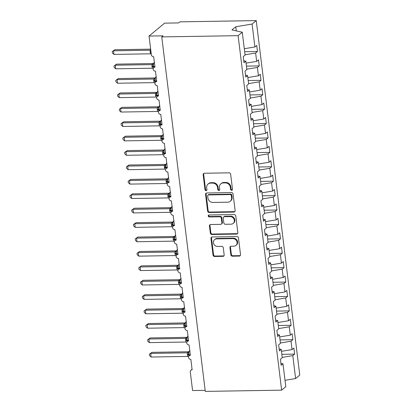 <?xml version="1.0" encoding="UTF-8"?>
<svg xmlns="http://www.w3.org/2000/svg" width="412" height="412" viewBox="0 0 412 412"><rect width="100%" height="100%" fill="white"/><g stroke="black" fill="none" stroke-linecap="round" stroke-linejoin="round"><path stroke-width="0.62" d="M231.657 190.267A1.035 0.922 -129.7 0 0 232.502 189.263L230.653 174.235A1.478 1.318 -129.7 0 0 229.108 172.839L204.352 173.246A1.478 1.318 -129.7 0 0 203.152 174.683L204.996 189.711A1.035 0.922 -129.7 0 0 206.618 190.488A1.035 0.922 -129.7 0 0 206.922 189.68L206.685 187.733A4.723 4.223 -129.7 0 1 208.065 184.03A4.723 4.223 -129.7 0 1 210.527 183.134L212.592 183.103A4.723 4.223 -129.7 0 1 217.546 187.558L217.788 189.499A1.035 0.922 -129.7 0 0 219.411 190.282A1.035 0.922 -129.7 0 0 219.709 189.469L219.472 187.527A4.723 4.223 -129.7 0 1 220.853 183.819A4.723 4.223 -129.7 0 1 223.319 182.928L225.379 182.892A4.723 4.223 -129.7 0 1 230.334 187.347L230.576 189.293A1.035 0.922 -129.7 0 0 231.657 190.267M220.853 183.819L221.373 183.392A4.723 4.223 -129.7 0 1 223.834 182.495L225.9 182.465A4.723 4.223 -129.7 0 1 230.854 186.919L231.091 188.861A1.035 0.922 -129.7 0 0 232.409 189.803M203.873 173.344A1.478 1.318 -129.7 0 0 203.672 174.25L205.516 189.278A1.035 0.922 -129.7 0 0 206.834 190.22M208.065 184.03L208.585 183.597A4.723 4.223 -129.7 0 1 211.047 182.707L213.107 182.671A4.723 4.223 -129.7 0 1 218.066 187.125L218.303 189.072A1.035 0.922 -129.7 0 0 219.622 190.009M230.833 254.801A1.478 1.318 -129.7 0 0 232.383 256.197L239.326 256.084A1.478 1.318 -129.7 0 0 240.526 254.647L238.476 237.956A1.478 1.318 -129.7 0 0 236.931 236.56L212.175 236.967A1.478 1.318 -129.7 0 0 210.975 238.404L213.025 255.095A1.478 1.318 -129.7 0 0 214.575 256.485L222.964 256.346A1.478 1.318 -129.7 0 0 224.164 254.91L223.289 247.767A1.478 1.318 -129.7 0 0 221.738 246.376L217.577 246.443A3.95 3.533 -129.7 0 1 213.756 243.878A3.95 3.533 -129.7 0 1 214.59 239.624A3.95 3.533 -129.7 0 1 216.65 238.878L232.945 238.61A3.95 3.533 -129.7 0 1 236.766 241.18A3.95 3.533 -129.7 0 1 235.932 245.434A3.95 3.533 -129.7 0 1 233.872 246.18L231.158 246.222A1.478 1.318 -129.7 0 0 229.958 247.658L230.833 254.801L231.353 254.374A1.478 1.318 -129.7 0 0 232.898 255.764L239.846 255.651A1.478 1.318 -129.7 0 0 240.325 255.548M238.115 35.664L281.638 390.154L285.799 386.698L282.982 363.786L281.159 365.305L280.412 359.254L282.241 357.734L281.216 349.376L279.387 350.895L278.646 344.844L280.469 343.325L279.444 334.966L277.621 336.486L276.874 330.434L278.703 328.915L277.678 320.557L275.849 322.076L275.108 316.025L276.931 314.505L275.906 306.147L274.078 307.666L273.336 301.61L275.164 300.096L274.135 291.737L272.311 293.256L271.57 287.2L273.393 285.686L272.368 277.327L270.54 278.842L269.798 272.79L271.626 271.276L270.596 262.918L268.773 264.432L268.027 258.381L269.855 256.867L268.83 248.508L267.002 250.022L266.26 243.971L268.083 242.457L267.058 234.098L265.235 235.613L264.489 229.561L266.317 228.042L265.292 219.689L263.464 221.203L262.722 215.152L264.545 213.632L263.52 205.274L261.692 206.793L260.95 200.742L262.779 199.223L261.749 190.864L259.926 192.383L259.184 186.332L261.007 184.813L259.982 176.454L258.154 177.974L257.412 171.922L259.241 170.403L258.211 162.045L256.388 163.564L255.646 157.513L257.469 155.993L256.444 147.635L254.616 149.154L253.874 143.098L255.703 141.584L254.673 133.225L252.85 134.745L252.103 128.688L253.931 127.174L252.906 118.816L251.078 120.33L250.336 114.279L252.159 112.764L251.135 104.406L249.312 105.92L248.565 99.869L250.393 98.355L249.368 89.996L247.54 91.51L246.798 85.459L248.621 83.94L247.597 75.587L245.768 77.101L245.027 71.049L246.855 69.53L245.825 61.172L244.002 62.691L243.26 56.64L245.083 55.12L242.271 32.208L238.115 35.664L161.762 36.91L163.059 35.834L149.046 36.06L151.328 54.652A2.256 2.019 -129.7 0 0 153.697 56.779L154.969 67.156A2.256 2.019 50.3 0 0 153.12 69.206A2.256 2.019 -129.7 0 0 155.468 71.188L156.74 81.566A2.256 2.019 50.3 0 0 154.891 83.615A2.256 2.019 -129.7 0 0 157.235 85.598L158.512 95.975A2.256 2.019 50.3 0 0 156.663 98.025A2.256 2.019 -129.7 0 0 159.006 100.008L160.278 110.385A2.256 2.019 50.3 0 0 158.429 112.435A2.256 2.019 -129.7 0 0 160.773 114.418L162.05 124.795A2.256 2.019 50.3 0 0 160.201 126.845A2.256 2.019 -129.7 0 0 162.544 128.827L163.816 139.204A2.256 2.019 50.3 0 0 161.968 141.254A2.256 2.019 -129.7 0 0 164.311 143.237L165.588 153.614A2.256 2.019 50.3 0 0 163.739 155.664A2.256 2.019 -129.7 0 0 166.082 157.652L167.354 168.024A2.256 2.019 50.3 0 0 165.506 170.079A2.256 2.019 -129.7 0 0 167.854 172.062L169.126 182.434A2.256 2.019 50.3 0 0 167.277 184.488A2.256 2.019 -129.7 0 0 169.62 186.471L170.892 196.843A2.256 2.019 50.3 0 0 169.044 198.898A2.256 2.019 -129.7 0 0 171.392 200.881L172.664 211.253A2.256 2.019 50.3 0 0 170.815 213.308A2.256 2.019 -129.7 0 0 173.158 215.291L174.436 225.668A2.256 2.019 50.3 0 0 172.587 227.718A2.256 2.019 -129.7 0 0 174.93 229.7L176.202 240.078A2.256 2.019 50.3 0 0 174.353 242.127A2.256 2.019 -129.7 0 0 176.697 244.11L177.974 254.487A2.256 2.019 50.3 0 0 176.125 256.537A2.256 2.019 -129.7 0 0 178.468 258.52L179.74 268.897A2.256 2.019 50.3 0 0 177.891 270.947A2.256 2.019 -129.7 0 0 180.24 272.929L181.512 283.307A2.256 2.019 50.3 0 0 179.663 285.356A2.256 2.019 -129.7 0 0 182.006 287.339L183.278 297.716A2.256 2.019 50.3 0 0 181.429 299.766A2.256 2.019 -129.7 0 0 183.778 301.754L185.05 312.126A2.256 2.019 50.3 0 0 183.201 314.181A2.256 2.019 -129.7 0 0 185.544 316.164L186.821 326.536A2.256 2.019 50.3 0 0 184.973 328.591A2.256 2.019 -129.7 0 0 187.316 330.573L188.588 340.945A2.256 2.019 50.3 0 0 186.739 343A2.256 2.019 -129.7 0 0 189.082 344.983L190.359 355.355A2.256 2.019 50.3 0 0 188.511 357.41A2.256 2.019 -129.7 0 0 190.854 359.393L192.126 369.77A2.256 2.019 50.3 0 0 190.293 371.964L192.574 390.55L205.161 390.349M281.638 390.154L205.289 391.4L161.762 36.91M233.923 212.092A1.478 1.318 -129.7 0 0 235.128 210.656L233.079 193.964A1.478 1.318 -129.7 0 0 231.529 192.574L206.778 192.976A1.478 1.318 -129.7 0 0 205.573 194.412L207.622 211.104A1.478 1.318 -129.7 0 0 209.172 212.494L233.923 212.092L234.443 211.66A1.478 1.318 -129.7 0 0 234.922 211.562M235.777 215.96L237.827 232.651A1.478 1.318 -129.7 0 1 236.627 234.088L211.871 234.49A1.478 1.318 -129.7 0 1 210.326 233.099L209.445 225.956A1.478 1.318 -129.7 0 1 210.65 224.519L220.688 224.355A1.478 1.318 -129.7 0 0 221.888 222.918L221.306 218.18A1.478 1.318 -129.7 0 0 219.761 216.789L209.306 216.959A1.035 0.922 -129.7 0 1 209.064 214.976L234.227 214.57A1.478 1.318 -129.7 0 1 235.777 215.96M281.823 354.325L294.626 354.114L293.885 348.063L292.057 349.582L291.032 341.224L280.428 342.98M281.453 351.338L292.057 349.582M280.052 339.915L292.855 339.704L292.113 333.653L290.285 335.172L289.26 326.814L278.661 328.57M279.686 336.928L290.285 335.172M278.28 325.506L291.088 325.295L290.342 319.243L288.518 320.757L287.494 312.404L276.89 314.16M277.915 322.519L288.518 320.757M276.514 311.096L289.317 310.885L288.575 304.834L286.747 306.348L285.722 297.989L275.118 299.751M276.148 308.109L286.747 306.348M274.742 296.681L287.55 296.475L286.803 290.424L284.98 291.938L283.95 283.58L273.352 285.341M274.377 293.699L284.98 291.938M272.976 282.272L285.779 282.066L285.037 276.014L283.209 277.528L282.184 269.17L271.58 270.931M272.61 279.284L283.209 277.528M271.204 267.862L284.007 267.656L283.265 261.599L281.442 263.119L280.412 254.76L269.814 256.516M270.839 264.875L281.442 263.119M269.438 253.452L282.241 253.246L281.499 247.19L279.671 248.709L278.646 240.351L268.042 242.107M269.067 250.465L279.671 248.709M267.666 239.042L280.469 238.831L279.727 232.78L277.904 234.299L276.874 225.941L266.276 227.697M267.3 236.055L277.904 234.299M265.9 224.633L278.703 224.422L277.961 218.37L276.133 219.89L275.108 211.531L264.504 213.287M265.529 221.646L276.133 219.89M264.128 210.223L276.931 210.012L276.189 203.961L274.361 205.48L273.336 197.121L262.738 198.878M263.762 207.236L274.361 205.48M262.356 195.813L275.164 195.602L274.418 189.551L272.595 191.07L271.57 182.712L260.966 184.468M261.991 192.826L272.595 191.07M260.59 181.404L273.393 181.192L272.651 175.141L270.823 176.655L269.798 168.302L259.194 170.058M260.224 178.417L270.823 176.655M258.818 166.994L271.626 166.783L270.88 160.732L269.057 162.246L268.027 153.887L257.428 155.648M258.453 164.007L269.057 162.246M257.052 152.579L269.855 152.373L269.113 146.322L267.285 147.836L266.26 139.477L255.656 141.239M256.686 149.597L267.285 147.836M255.28 138.169L268.083 137.963L267.342 131.912L265.519 133.426L264.489 125.068L253.89 126.829M254.915 135.188L265.519 133.426M253.514 123.76L266.317 123.554L265.575 117.502L263.747 119.016L262.722 110.658L252.118 112.419M253.143 120.773L263.747 119.016M251.742 109.35L264.545 109.144L263.804 103.088L261.975 104.607L260.95 96.248L250.352 98.005M251.377 106.363L261.975 104.607M249.971 94.94L262.779 94.734L262.032 88.678L260.209 90.197L259.184 81.839L248.58 83.595M249.605 91.953L260.209 90.197M248.204 80.531L261.007 80.319L260.266 74.268L258.437 75.787L257.412 67.429L246.809 69.185M247.839 77.544L258.437 75.787M246.433 66.121L259.241 65.91L258.494 59.858L256.671 61.378L255.641 53.019L257.469 51.5L256.728 45.449L254.899 46.968L252.087 24.056L256.243 20.6L179.895 21.846L178.597 22.923L164.589 23.149L149.046 36.06M246.067 63.134L256.671 61.378M244.301 48.724L254.899 46.968M282.199 357.389L292.798 355.633L294.626 354.114M282.982 363.786L280.917 363.332M292.855 339.704L291.032 341.224M281.216 349.376L279.145 348.923M291.088 325.295L289.26 326.814M279.444 334.966L277.379 334.513M289.317 310.885L287.494 312.404M277.678 320.557L275.607 320.103M287.55 296.475L285.722 297.989M275.906 306.147L273.836 305.694M285.779 282.066L283.95 283.58M274.135 291.737L272.069 291.284M284.007 267.656L282.184 269.17M272.368 277.327L270.298 276.874M282.241 253.246L280.412 254.76M270.596 262.918L268.531 262.465M280.469 238.831L278.646 240.351M268.83 248.508L266.76 248.05M278.703 224.422L276.874 225.941M267.058 234.098L264.993 233.64M276.931 210.012L275.108 211.531M265.292 219.689L263.222 219.23M275.164 195.602L273.336 197.121M263.52 205.274L261.45 204.821M273.393 181.192L271.57 182.712M261.749 190.864L259.684 190.411M271.626 166.783L269.798 168.302M259.982 176.454L257.912 176.001M269.855 152.373L268.027 153.887M258.211 162.045L256.146 161.592M268.083 137.963L266.26 139.477M256.444 147.635L254.374 147.182M266.317 123.554L264.489 125.068M254.673 133.225L252.608 132.772M264.545 109.144L262.722 110.658M252.906 118.816L250.836 118.362M262.779 94.734L260.95 96.248M251.135 104.406L249.069 103.948M261.007 80.319L259.184 81.839M249.368 89.996L247.298 89.538M259.241 65.91L257.412 67.429M247.597 75.587L245.526 75.128M285.011 380.302L295.615 378.546L292.798 355.633M295.615 378.546L299.771 375.09L256.243 20.6M245.825 61.172L243.76 60.719M245.042 54.775L255.641 53.019M244.666 51.711L257.469 51.5M242.271 32.208L231.951 29.942L235.788 26.754L252.087 24.056M236.292 30.895L235.788 26.754M206.299 193.079A1.478 1.318 -129.7 0 0 206.093 193.985L208.142 210.671A1.478 1.318 -129.7 0 0 209.693 212.067L234.443 211.66M231.343 195.551A1.035 0.922 -129.7 0 0 230.257 194.577L208.534 194.933A1.035 0.922 -129.7 0 0 207.689 195.937L207.942 197.987A4.723 4.223 -129.7 0 0 212.901 202.441L227.748 202.199A4.723 4.223 -129.7 0 0 230.215 201.308A4.723 4.223 -129.7 0 0 231.595 197.606L231.343 195.551L231.863 195.123A1.035 0.922 -129.7 0 0 230.777 194.145L230.257 194.577M207.993 195.128L208.513 194.696A1.035 0.922 -129.7 0 1 209.049 194.5L230.777 194.145M230.215 201.308L230.73 200.876A4.723 4.223 -129.7 0 0 232.111 197.173L231.595 197.606M231.863 195.123L232.111 197.173M210.172 224.622A1.478 1.318 -129.7 0 0 209.965 225.524L210.841 232.667A1.478 1.318 -129.7 0 0 212.391 234.062L237.142 233.655A1.478 1.318 -129.7 0 0 237.621 233.558M221.455 224.077L221.975 223.644A1.478 1.318 -129.7 0 0 222.408 222.49L221.826 217.747A1.478 1.318 -129.7 0 0 220.276 216.357L209.826 216.527L209.306 216.959M208.827 215.013A1.035 0.922 -129.7 0 0 209.826 216.527M231.106 224.185A3.95 3.533 -129.7 0 0 233.161 223.438A3.95 3.533 -129.7 0 0 234.001 219.184A3.95 3.533 -129.7 0 0 230.174 216.619L224.432 216.712A1.478 1.318 -129.7 0 0 223.232 218.149L223.814 222.887A1.478 1.318 -129.7 0 0 225.364 224.277L231.106 224.185M233.161 223.438L233.681 223.01A3.95 3.533 -129.7 0 0 234.516 218.757A3.95 3.533 -129.7 0 0 230.694 216.187L230.174 216.619M223.665 216.99L224.18 216.558A1.478 1.318 -129.7 0 1 224.952 216.279L230.694 216.187M230.679 246.325A1.478 1.318 -129.7 0 0 230.473 247.231L231.353 254.374M235.932 245.434L236.452 245.001A3.95 3.533 -129.7 0 0 237.286 240.747A3.95 3.533 -129.7 0 0 233.46 238.182L232.945 238.61M214.59 239.624L215.11 239.192A3.95 3.533 -129.7 0 1 217.165 238.445L233.46 238.182M211.696 237.07A1.478 1.318 -129.7 0 0 211.495 237.971L213.545 254.662A1.478 1.318 -129.7 0 0 215.09 256.053L223.479 255.919A1.478 1.318 -129.7 0 0 223.958 255.816M150.653 49.146L114.824 49.728L113.532 50.805L113.97 54.41L150.586 53.812L150.081 50.202L150.699 49.517M113.97 54.41L112.409 53.035L112.229 51.593L113.532 50.805L150.081 50.207A1.653 1.591 10 0 0 150.756 49.981M150.586 53.812L151.25 53.987M150.143 50.207L150.771 50.084M112.229 51.593L114.824 49.728M154.51 62.403L153.218 63.551A1.653 1.231 65.5 0 1 153.125 63.551L116.596 64.138L115.298 65.214L115.741 68.819L152.352 68.222L151.848 64.612L153.207 63.541L152.965 66.45L154.897 66.538M115.741 68.819L114.175 67.444L114 66.002L115.298 65.214L151.848 64.622M152.352 68.222L153.13 68.454M151.91 64.617L153.357 64.205M114 66.002L116.596 64.138M154.912 77.956L118.362 78.553L117.07 79.624L117.513 83.229L154.124 82.632L153.619 79.022L154.974 77.95M117.513 83.229L115.947 81.854L115.767 80.412L117.07 79.624L153.619 79.032A1.653 1.591 10 0 0 154.963 78.043L154.732 80.86L156.663 80.948M154.124 82.632L154.897 82.864M153.681 79.027L155.128 78.615M115.767 80.412L118.362 78.553M156.684 92.365L120.134 92.963L118.836 94.039L119.279 97.639L155.891 97.041L155.386 93.431L156.745 92.36M119.279 97.639L117.714 96.264L117.538 94.827L118.836 94.039L155.386 93.442M156.663 92.376A1.653 1.231 65.5 0 0 156.756 92.376L156.503 95.27L158.435 95.357M155.891 97.041L156.668 97.273M155.448 93.436L156.895 93.024M117.538 94.827L120.134 92.963M157.219 107.846L158.666 107.434L158.527 106.78A1.653 1.231 65.5 0 1 158.429 106.785L121.9 107.372L120.608 108.449L121.051 112.049L157.662 111.451L157.157 107.841L158.512 106.77M121.051 112.049L119.485 110.674L119.305 109.237L120.608 108.449L157.157 107.851A1.653 1.591 10 0 0 158.502 106.862M158.666 107.434L158.27 109.68L160.201 109.767M157.662 111.451L158.44 111.683M119.305 109.237L121.9 107.372M160.222 121.185L123.672 121.782L122.374 122.858L122.817 126.458L159.434 125.861L158.924 122.261L160.222 121.185L160.041 124.089L161.973 124.177M122.817 126.458L121.252 125.083L121.076 123.646L122.374 122.858L158.924 122.261A1.653 1.591 10 0 0 160.268 121.272M159.434 125.861L160.206 126.098M158.991 122.256L160.433 121.844M121.076 123.646L123.672 121.782M161.988 135.594L125.439 136.192L124.146 137.268L124.589 140.868L161.2 140.276L160.695 136.66L162.055 135.594M124.589 140.868L123.023 139.493L122.848 138.056L124.146 137.268L160.695 136.671M161.973 135.605A1.653 1.231 65.5 0 0 162.065 135.61L161.813 138.504L163.744 138.592M161.2 140.276L161.978 140.507M160.757 136.671L162.204 136.254M122.848 138.056L125.439 136.192M163.76 150.004L127.21 150.601L125.918 151.678L126.355 155.278L162.972 154.685L162.462 151.08L163.822 150.004M126.355 155.278L124.79 153.903L124.615 152.466L125.918 151.678L162.462 151.08A1.653 1.591 10 0 0 163.806 150.092L163.579 152.914L165.511 153.001M165.124 148.866L163.806 150.092M162.972 154.685L163.744 154.917M162.529 151.08L163.971 150.663M124.615 152.466L127.21 150.601M165.603 164.429A1.653 1.231 65.5 0 1 165.511 164.424L128.982 165.011L127.684 166.088L128.127 169.692L164.738 169.095L164.233 165.485L165.526 164.414L165.351 167.323L167.282 167.411M128.127 169.692L126.561 168.317L126.386 166.875L127.684 166.088L164.233 165.49A1.653 1.591 10 0 0 165.578 164.501M164.738 169.095L165.516 169.327M164.295 165.49L165.742 165.073M126.386 166.875L128.982 165.011M167.298 178.823L130.748 179.421L129.456 180.497L129.898 184.102L166.51 183.505L166.005 179.895L167.36 178.823M129.898 184.102L128.333 182.727L128.153 181.285L129.456 180.497L166.005 179.9A1.653 1.591 10 0 0 167.344 178.916L167.118 181.733L169.049 181.821M166.51 183.505L167.282 183.737M166.067 179.9L167.514 179.483M128.153 181.285L130.748 179.421M169.069 193.233L132.52 193.831L131.222 194.907L131.665 198.512L168.276 197.915L167.772 194.304L169.131 193.233M131.665 198.512L130.099 197.137L129.924 195.695L131.222 194.907L167.772 194.31A1.653 1.591 10 0 0 169.116 193.326L168.889 196.143L170.82 196.23M168.276 197.915L169.054 198.146M167.833 194.31L169.28 193.898M129.924 195.695L132.52 193.831M172.201 206.505L170.913 207.653A1.653 1.231 65.5 0 1 170.815 207.653L134.286 208.24L132.994 209.317L133.437 212.922L170.048 212.324L169.543 208.714L170.898 207.643L170.656 210.553L172.587 210.64M133.437 212.922L131.871 211.547L131.691 210.105L132.994 209.317L169.543 208.719M170.048 212.324L170.826 212.556M169.605 208.719L171.052 208.307M131.691 210.105L134.286 208.24M172.607 222.058L136.058 222.65L134.76 223.726L135.203 227.331L171.814 226.734L171.31 223.134L172.669 222.053M135.203 227.331L133.637 225.956L133.462 224.514L134.76 223.726L171.31 223.134A1.653 1.591 10 0 0 172.654 222.145L172.427 224.962L174.358 225.05M171.814 226.734L172.592 226.966M171.371 223.129L172.819 222.717M133.462 224.514L136.058 222.65M174.374 236.467L137.824 237.065L136.532 238.136L136.975 241.741L173.586 241.144L173.081 237.533L174.441 236.462M136.975 241.741L135.409 240.366L135.234 238.929L136.532 238.136L173.081 237.544A1.653 1.591 10 0 0 174.425 236.555L174.199 239.372L176.13 239.46M175.744 235.324L174.425 236.555M173.586 241.144L174.364 241.375M173.143 237.539L174.59 237.127M135.234 238.929L137.824 237.065M176.145 250.877L139.596 251.475L138.298 252.551L138.741 256.151L175.358 255.553L174.848 251.953L176.207 250.872A1.653 1.231 65.5 0 1 176.125 250.887M138.741 256.151L137.175 254.776L137 253.339L138.298 252.551L174.848 251.953M177.51 249.734L176.223 250.882L175.965 253.782L177.896 253.869M175.358 255.553L176.13 255.785M174.915 251.948L176.357 251.536M137 253.339L139.596 251.475M177.912 265.287L141.368 265.884L140.07 266.961L140.513 270.56L177.124 269.963L176.619 266.353L177.979 265.287M140.513 270.56L138.947 269.185L138.772 267.748L140.07 266.961L176.619 266.363A1.653 1.591 10 0 0 177.963 265.374L177.737 268.191L179.668 268.279M177.124 269.963L177.902 270.2M176.681 266.358L178.128 265.946M138.772 267.748L141.368 265.884M179.683 279.697L143.134 280.294L141.841 281.37L142.279 284.97L178.896 284.378L178.391 280.763L179.745 279.697M142.279 284.97L140.719 283.595L140.538 282.158L141.841 281.37L178.391 280.773M181.048 278.558L179.761 279.702L179.503 282.606L181.435 282.689M178.896 284.378L179.668 284.61M178.453 280.773L179.895 280.356M140.538 282.158L143.134 280.294M181.455 294.106L144.906 294.704L143.608 295.78L144.051 299.38L180.662 298.788L180.157 295.172L181.517 294.106M144.051 299.38L142.485 298.005L142.31 296.568L143.608 295.78L180.157 295.183A1.653 1.591 10 0 0 181.501 294.194L181.275 297.016L183.206 297.103M180.662 298.788L181.44 299.019M180.219 295.183L181.666 294.765M142.31 296.568L144.906 294.704M183.222 308.516L146.672 309.113L145.379 310.19L145.822 313.789L182.434 313.197L181.929 309.587L184.586 307.378M145.822 313.789L144.257 312.42L144.076 310.978L145.379 310.19L181.929 309.592A1.653 1.591 10 0 0 183.273 308.603L183.041 311.426L184.973 311.513M182.434 313.197L183.211 313.429M181.991 309.592L183.438 309.175M144.076 310.978L146.672 309.113M184.993 322.926L148.444 323.523L147.146 324.599L147.589 328.204L184.2 327.607L183.695 323.997L184.993 322.926L184.813 325.835L186.744 325.923M147.589 328.204L146.023 326.829L145.848 325.387L147.146 324.599L183.695 324.002M184.2 327.607L184.978 327.839M183.757 324.002L185.204 323.585M145.848 325.387L148.444 323.523M186.76 337.335L150.21 337.933L148.917 339.009L149.36 342.614L185.972 342.017L185.467 338.406L186.821 337.335M149.36 342.614L147.795 341.239L147.614 339.797L148.917 339.009L185.467 338.412A1.653 1.591 10 0 0 186.811 337.428L186.579 340.245L188.511 340.333M185.972 342.017L186.749 342.248M185.529 338.412L186.976 337.994M147.614 339.797L150.21 337.933M188.531 351.75L151.982 352.342L150.684 353.419L151.127 357.024L187.743 356.426L187.233 352.821L188.593 351.745L188.351 354.655L190.282 354.742M151.127 357.024L149.561 355.649L149.386 354.207L150.684 353.419L187.233 352.821A1.653 1.591 10 0 0 188.578 351.838M187.743 356.426L188.516 356.658M187.3 352.821L188.742 352.409M149.386 354.207L151.982 352.342M230.854 186.919L230.334 187.347M225.9 182.465L225.379 182.892M223.834 182.495L223.319 182.928M218.303 189.072L217.788 189.499M218.066 187.125L217.546 187.558M213.107 182.671L212.592 183.103M211.047 182.707L210.527 183.134M205.516 189.278L204.996 189.711M203.672 174.25L203.152 174.683M231.091 188.861L230.576 189.293M209.693 212.067L209.172 212.494M208.142 210.671L207.622 211.104M206.093 193.985L205.573 194.412M209.049 194.5L208.534 194.933M237.142 233.655L236.627 234.088M212.391 234.062L211.871 234.49M210.841 232.667L210.326 233.099M209.965 225.524L209.445 225.956M222.408 222.49L221.888 222.918M221.826 217.747L221.306 218.18M220.276 216.357L219.761 216.789M224.952 216.279L224.432 216.712M230.473 247.231L229.958 247.658M217.165 238.445L216.65 238.878M223.479 255.919L222.964 256.346M215.09 256.053L214.575 256.485M213.545 254.662L213.025 255.095M211.495 237.971L210.975 238.404M239.846 255.651L239.326 256.084M232.898 255.764L232.383 256.197M150.184 52.231A1.653 0.433 173 0 1 151.044 52.324M150.128 51.799A1.653 0.433 173 0 1 150.993 51.891M154.392 62.423A3.234 1.174 89.1 0 0 154.181 62.536A3.234 1.174 89.1 0 0 153.449 66.564L153.501 66.996L154.521 66.976M151.899 66.208A1.653 0.433 173 0 1 152.965 66.45L153.017 66.883L153.501 66.996A3.234 1.174 89.1 0 0 153.63 67.733M151.951 66.641A1.653 0.433 173 0 1 153.017 66.883M153.192 63.633A1.653 1.591 10 0 1 151.848 64.612M156.158 76.833A3.234 1.174 89.1 0 0 155.952 76.946A3.234 1.174 89.1 0 0 155.216 80.973L155.273 81.406L156.287 81.385M153.671 80.618A1.653 0.433 173 0 1 154.732 80.86L154.788 81.293L155.273 81.406A3.234 1.174 89.1 0 0 155.401 82.142M153.722 81.051A1.653 0.433 173 0 1 154.788 81.293M157.93 91.243A3.234 1.174 89.1 0 0 157.719 91.361A3.234 1.174 89.1 0 0 156.987 95.383L157.039 95.816L158.059 95.8M155.437 95.028A1.653 0.433 173 0 1 156.503 95.27L156.555 95.702L157.039 95.816A3.234 1.174 89.1 0 0 157.168 96.552M155.489 95.46A1.653 0.433 173 0 1 156.555 95.702M156.73 92.453A1.653 1.591 10 0 1 155.386 93.431M159.696 105.652A3.234 1.174 89.1 0 0 159.49 105.771A3.234 1.174 89.1 0 0 158.754 109.793L158.811 110.225L159.825 110.21M157.209 109.438A1.653 0.433 173 0 1 158.27 109.68L158.326 110.112L158.811 110.225A3.234 1.174 89.1 0 0 158.939 110.967M157.26 109.87A1.653 0.433 173 0 1 158.326 110.112M161.468 120.062A3.234 1.174 89.1 0 0 161.257 120.18A3.234 1.174 89.1 0 0 160.525 124.203L160.577 124.635L161.597 124.62M158.975 123.847A1.653 0.433 173 0 1 160.041 124.089L160.093 124.522L160.577 124.635A3.234 1.174 89.1 0 0 160.706 125.377M159.032 124.28A1.653 0.433 173 0 1 160.093 124.522M163.234 134.472A3.234 1.174 89.1 0 0 163.028 134.59A3.234 1.174 89.1 0 0 162.297 138.612L162.349 139.045L163.368 139.029M160.747 138.257A1.653 0.433 173 0 1 161.813 138.504L161.865 138.937L162.349 139.045A3.234 1.174 89.1 0 0 162.477 139.786M160.798 138.69A1.653 0.433 173 0 1 161.865 138.937M162.04 135.682A1.653 1.591 10 0 1 160.695 136.66M165.006 148.881A3.234 1.174 89.1 0 0 164.8 149A3.234 1.174 89.1 0 0 164.064 153.022L164.115 153.455L165.135 153.439M162.513 152.667A1.653 0.433 173 0 1 163.579 152.914L163.631 153.346L164.115 153.455A3.234 1.174 89.1 0 0 164.249 154.196M162.57 153.099A1.653 0.433 173 0 1 163.631 153.346M166.778 163.291A3.234 1.174 89.1 0 0 166.566 163.41A3.234 1.174 89.1 0 0 165.835 167.432L165.887 167.864L166.906 167.849M164.285 167.076A1.653 0.433 173 0 1 165.351 167.323L165.403 167.756L165.887 167.864A3.234 1.174 89.1 0 0 166.015 168.606M164.337 167.509A1.653 0.433 173 0 1 165.403 167.756M168.544 177.706A3.234 1.174 89.1 0 0 168.338 177.819A3.234 1.174 89.1 0 0 167.602 181.841L167.658 182.274L168.673 182.258M166.051 181.491A1.653 0.433 173 0 1 167.118 181.733L167.174 182.166L167.658 182.274A3.234 1.174 89.1 0 0 167.787 183.016M166.108 181.919A1.653 0.433 173 0 1 167.174 182.166M170.316 192.116A3.234 1.174 89.1 0 0 170.105 192.229A3.234 1.174 89.1 0 0 169.373 196.251L169.425 196.684L170.444 196.668M167.823 195.901A1.653 0.433 173 0 1 168.889 196.143L168.941 196.576L169.425 196.684A3.234 1.174 89.1 0 0 169.553 197.425M167.875 196.333A1.653 0.433 173 0 1 168.941 196.576M172.082 206.525A3.234 1.174 89.1 0 0 171.876 206.639A3.234 1.174 89.1 0 0 171.14 210.666L171.196 211.099L172.211 211.078M169.595 210.311A1.653 0.433 173 0 1 170.656 210.553L170.712 210.985L171.196 211.099A3.234 1.174 89.1 0 0 171.325 211.835M169.646 210.743A1.653 0.433 173 0 1 170.712 210.985M170.887 207.736A1.653 1.591 10 0 1 169.543 208.714M173.854 220.935A3.234 1.174 89.1 0 0 173.643 221.048A3.234 1.174 89.1 0 0 172.911 225.076L172.963 225.508L173.982 225.488M171.361 224.72A1.653 0.433 173 0 1 172.427 224.962L172.479 225.395L172.963 225.508A3.234 1.174 89.1 0 0 173.092 226.245M171.413 225.153A1.653 0.433 173 0 1 172.479 225.395M175.62 235.345A3.234 1.174 89.1 0 0 175.414 235.458A3.234 1.174 89.1 0 0 174.683 239.485L174.734 239.918L175.754 239.897M173.133 239.13A1.653 0.433 173 0 1 174.199 239.372L174.25 239.805L174.734 239.918A3.234 1.174 89.1 0 0 174.863 240.654M173.184 239.563A1.653 0.433 173 0 1 174.25 239.805M177.392 249.754A3.234 1.174 89.1 0 0 177.186 249.873A3.234 1.174 89.1 0 0 176.449 253.895L176.501 254.328L177.52 254.312M174.899 253.54A1.653 0.433 173 0 1 175.965 253.782L176.017 254.214L176.501 254.328A3.234 1.174 89.1 0 0 176.635 255.064M174.956 253.972A1.653 0.433 173 0 1 176.017 254.214M176.192 250.965A1.653 1.591 10 0 1 174.853 251.943M179.158 264.164A3.234 1.174 89.1 0 0 178.952 264.283A3.234 1.174 89.1 0 0 178.221 268.305L178.272 268.737L179.292 268.722M176.671 267.949A1.653 0.433 173 0 1 177.737 268.191L177.788 268.624L178.272 268.737A3.234 1.174 89.1 0 0 178.401 269.479M176.722 268.382A1.653 0.433 173 0 1 177.788 268.624M180.93 278.574A3.234 1.174 89.1 0 0 180.724 278.692A3.234 1.174 89.1 0 0 179.987 282.714L180.044 283.147L181.059 283.132M178.437 282.359A1.653 0.433 173 0 1 179.503 282.606L179.56 283.034L180.044 283.147A3.234 1.174 89.1 0 0 180.173 283.889M178.494 282.792A1.653 0.433 173 0 1 179.56 283.034M179.73 279.784A1.653 1.591 10 0 1 178.391 280.763M182.701 292.983A3.234 1.174 89.1 0 0 182.49 293.102A3.234 1.174 89.1 0 0 181.759 297.124L181.81 297.557L182.83 297.541M180.209 296.769A1.653 0.433 173 0 1 181.275 297.016L181.326 297.449L181.81 297.557A3.234 1.174 89.1 0 0 181.939 298.298M180.26 297.201A1.653 0.433 173 0 1 181.326 297.449M184.468 307.393A3.234 1.174 89.1 0 0 184.262 307.512A3.234 1.174 89.1 0 0 183.525 311.534L183.582 311.966L184.597 311.951M181.98 311.178A1.653 0.433 173 0 1 183.041 311.426L183.098 311.858L183.582 311.966A3.234 1.174 89.1 0 0 183.711 312.708M182.032 311.611A1.653 0.433 173 0 1 183.098 311.858M186.239 321.803A3.234 1.174 89.1 0 0 186.028 321.921A3.234 1.174 89.1 0 0 185.297 325.943L185.349 326.376L186.368 326.361M183.747 325.593A1.653 0.433 173 0 1 184.813 325.835L184.864 326.268L185.349 326.376A3.234 1.174 89.1 0 0 185.477 327.118M183.798 326.021A1.653 0.433 173 0 1 184.864 326.268M186.358 321.787L185.07 322.931A1.653 1.231 65.5 0 1 184.973 322.936M185.04 323.013A1.653 1.591 10 0 1 183.695 323.997M188.006 336.218A3.234 1.174 89.1 0 0 187.8 336.331A3.234 1.174 89.1 0 0 187.069 340.353L187.12 340.786L188.135 340.77M185.518 340.003A1.653 0.433 173 0 1 186.579 340.245L186.636 340.678L187.12 340.786A3.234 1.174 89.1 0 0 187.249 341.527M185.57 340.436A1.653 0.433 173 0 1 186.636 340.678M189.778 350.627A3.234 1.174 89.1 0 0 189.566 350.741A3.234 1.174 89.1 0 0 188.835 354.768L188.887 355.196L189.906 355.18M187.285 354.413A1.653 0.433 173 0 1 188.351 354.655L188.402 355.087L188.887 355.196A3.234 1.174 89.1 0 0 189.015 355.937M187.342 354.845A1.653 0.433 173 0 1 188.402 355.087M154.912 66.651L153.794 67.578M156.678 81.066L155.566 81.988M158.45 95.476L157.333 96.398M160.217 109.886L159.104 110.813M161.988 124.295L160.871 125.222M163.755 138.705L162.642 139.632M165.526 153.115L164.409 154.042M167.293 167.524L166.18 168.451M169.064 181.934L167.952 182.861M170.836 196.344L169.718 197.271M172.602 210.753L171.49 211.68M174.374 225.163L173.256 226.09M176.14 239.578L175.028 240.5M177.912 253.988L176.794 254.915M179.678 268.397L178.566 269.324M181.45 282.807L180.332 283.734M183.222 297.217L182.104 298.144M184.988 311.627L183.876 312.553M186.76 326.036L185.642 326.963M188.526 340.446L187.414 341.373M190.298 354.856L189.18 355.783M192.064 369.265L190.952 370.192M154.897 78.182L156.277 76.812M156.663 92.592L158.048 91.222M158.435 107.002L159.82 105.632M160.201 121.416L161.586 120.041M161.973 135.826L163.358 134.456M165.511 164.645L166.896 163.276M167.277 179.055L168.662 177.685M169.049 193.465L170.434 192.095M172.587 222.284L173.972 220.914M177.896 265.519L179.282 264.144M181.435 294.338L182.82 292.968M186.744 337.567L188.13 336.197M188.511 351.977L189.896 350.607"/></g></svg>
